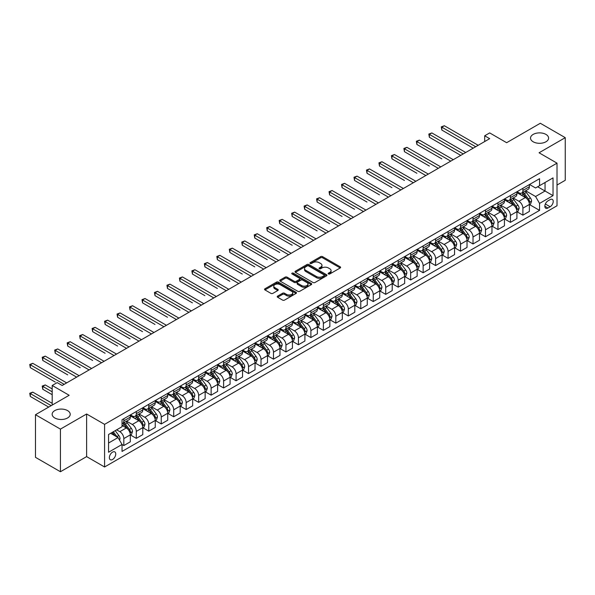 <?xml version="1.0" encoding="UTF-8"?>
<svg xmlns="http://www.w3.org/2000/svg" width="595" height="595" viewBox="0 0 595 595"><rect width="100%" height="100%" fill="white"/><g stroke="black" fill="none" stroke-linecap="round" stroke-linejoin="round"><path stroke-width="0.89" d="M328.433 273.96A0.967 0.558 0 0 0 329.801 273.96L340.206 267.951A1.383 0.803 0 0 0 340.615 267.386A1.383 0.803 0 0 0 340.206 266.82L322.579 256.646A1.383 0.803 0 0 0 320.623 256.646L310.218 262.648A0.967 0.558 0 0 0 309.936 263.05A0.967 0.558 0 0 0 310.218 263.444A0.967 0.558 0 0 0 311.587 263.444L312.933 262.663A4.433 2.558 0 0 1 319.203 262.663L320.668 263.511A4.433 2.558 0 0 1 321.969 265.325A4.433 2.558 0 0 1 320.668 267.133L319.322 267.906A0.967 0.558 0 0 0 319.039 268.308A0.967 0.558 0 0 0 319.322 268.702A0.967 0.558 0 0 0 320.698 268.702L322.044 267.921A4.433 2.558 0 0 1 328.306 267.921L329.779 268.769A4.433 2.558 0 0 1 331.073 270.576A4.433 2.558 0 0 1 329.779 272.391L328.433 273.164A0.967 0.558 0 0 0 328.15 273.559A0.967 0.558 0 0 0 328.433 273.96L328.433 273.164M67.562 410.595A9.029 5.214 0 0 0 57.722 409.464A9.029 5.214 0 0 0 52.144 414.284A9.029 5.214 0 0 0 54.792 417.973A9.029 5.214 0 0 0 64.632 419.103A9.029 5.214 0 0 0 70.21 414.284A9.029 5.214 0 0 0 67.562 410.595M545.942 134.403A9.029 5.214 0 0 0 536.102 133.273A9.029 5.214 0 0 0 530.532 138.092A9.029 5.214 0 0 0 533.172 141.781A9.029 5.214 0 0 0 543.012 142.912A9.029 5.214 0 0 0 548.59 138.092A9.029 5.214 0 0 0 545.942 134.403M112.559 459.504A4.515 2.603 120 0 0 115.504 455.525A4.515 2.603 120 0 0 114.813 451.903A4.515 2.603 120 0 0 112.559 452.126A4.515 2.603 120 0 0 109.606 456.105A4.515 2.603 120 0 0 110.298 459.727A4.515 2.603 120 0 0 112.559 459.504M277.627 296.109A1.383 0.803 0 0 0 277.225 296.674A1.383 0.803 0 0 0 277.627 297.24L282.573 300.096A1.383 0.803 0 0 0 284.536 300.096L296.087 293.424A1.383 0.803 0 0 0 296.496 292.859A1.383 0.803 0 0 0 296.087 292.294L278.46 282.112A1.383 0.803 0 0 0 276.504 282.112L264.946 288.783A1.383 0.803 0 0 0 264.544 289.349A1.383 0.803 0 0 0 264.946 289.914L270.926 293.365A1.383 0.803 0 0 0 272.882 293.365L277.828 290.509A1.383 0.803 0 0 0 278.229 289.943A1.383 0.803 0 0 0 277.828 289.378L274.868 287.668A3.704 2.142 0 0 1 273.782 286.158A3.704 2.142 0 0 1 276.065 284.179A3.704 2.142 0 0 1 280.104 284.641L291.706 291.342A3.704 2.142 0 0 1 292.792 292.859A3.704 2.142 0 0 1 290.509 294.83A3.704 2.142 0 0 1 286.47 294.369L284.536 293.253A1.383 0.803 0 0 0 282.573 293.253L277.627 296.109L277.627 297.24L282.573 294.406L282.573 293.253M557.017 185.038L565.25 180.285L565.25 137.661L540.305 123.262L506.635 142.703L489.678 132.908L484.687 135.786L489.678 138.665L62.177 385.486L57.187 382.607L52.196 385.486L52.196 405.069M60.43 429.114L60.43 471.738L86.617 456.618L86.617 413.994L60.43 429.114L35.484 414.715L69.161 395.273L52.196 385.486M86.617 413.994L104.579 424.361L557.017 163.149L557.017 205.773L104.579 466.986L104.579 424.361M565.25 137.661L539.063 152.781L557.017 163.149M313.029 282.506A1.383 0.803 0 0 0 314.993 282.506L326.543 275.835A1.383 0.803 0 0 0 326.953 275.269A1.383 0.803 0 0 0 326.543 274.704L308.917 264.53A1.383 0.803 0 0 0 306.961 264.53L295.403 271.201A1.383 0.803 0 0 0 295.001 271.766A1.383 0.803 0 0 0 295.403 272.332L313.029 282.506M292.413 274.169A0.967 0.558 0 0 1 293.395 274.302L293.395 273.15L311.319 283.495A1.383 0.803 0 0 1 311.721 284.068A1.383 0.803 0 0 1 311.319 284.633L299.761 291.305A1.383 0.803 0 0 1 297.805 291.305L280.178 281.123L280.178 279.992A1.383 0.803 0 0 0 279.769 280.557A1.383 0.803 0 0 0 280.178 281.123M280.178 279.992L285.124 277.136A1.383 0.803 0 0 1 287.08 277.136L294.228 281.264A1.383 0.803 0 0 0 296.191 281.264L299.471 279.375A1.383 0.803 0 0 0 299.873 278.81A1.383 0.803 0 0 0 299.471 278.244L292.026 273.945A0.967 0.558 0 0 1 291.743 273.551A0.967 0.558 0 0 1 292.338 273.031A0.967 0.558 0 0 1 293.395 273.15M60.43 471.738L35.484 457.339L35.484 414.715M550.137 199.608L547.943 200.879A4.373 2.529 120 0 0 545.08 204.732A4.373 2.529 120 0 0 545.756 208.235A4.373 2.529 120 0 0 547.943 208.019L550.137 206.755A4.373 2.529 120 0 0 552.993 202.895A4.373 2.529 120 0 0 552.324 199.392A4.373 2.529 120 0 0 550.137 199.608M529.535 184.487L535.567 187.975L539.561 185.67L539.561 178.701L122.035 419.758L122.035 426.727L108.565 434.499L108.565 452.245L122.035 444.465L122.035 451.434L539.561 210.377L539.561 203.408L535.567 196.499L525.653 190.772M539.561 185.67L553.03 177.89L553.03 195.636L539.561 203.408M86.617 456.618L104.579 466.986M484.687 135.786L484.687 141.55M537.664 186.763L545.05 191.025L545.05 182.501L553.03 177.89M535.567 196.499L545.05 191.025L553.03 195.636M108.565 443.03L118.041 437.556L110.663 433.294M122.035 444.524L123.827 445.558L123.827 438.589A5.645 3.258 -120 0 0 119.84 431.68L116.65 429.835M123.827 445.558L130.312 441.817L130.312 434.848A5.645 3.258 -120 0 0 126.326 427.939L122.035 425.462M130.461 434.99L136.3 438.359L136.3 431.39A5.645 3.258 -120 0 0 132.313 424.48L126.579 421.171M136.3 438.359L142.785 434.618L142.785 427.649A5.645 3.258 -120 0 0 138.799 420.732L130.312 415.838M142.934 427.79L148.772 431.159L148.772 424.19A5.645 3.258 -120 0 0 144.778 417.281L139.052 413.971M148.772 431.159L155.258 427.418L155.258 420.449A5.645 3.258 -120 0 0 151.264 413.532L142.785 408.639M155.407 420.591L161.245 423.96L161.245 416.991A5.645 3.258 -120 0 0 157.251 410.081L151.524 406.772M161.245 423.96L167.731 420.219L167.731 413.25A5.645 3.258 -120 0 0 163.737 406.333L155.258 401.439M167.879 413.391L173.71 416.76L173.71 409.791A5.645 3.258 -120 0 0 169.724 402.882L163.997 399.572M173.71 416.76L180.196 413.019L180.196 406.05A5.645 3.258 -120 0 0 176.209 399.133L167.731 394.24M180.352 406.192L186.183 409.561L186.183 402.592A5.645 3.258 -120 0 0 182.196 395.682L176.462 392.373M186.183 409.561L192.668 405.82L192.668 398.851A5.645 3.258 -120 0 0 188.682 391.934L180.196 387.04M192.817 398.992L198.656 402.361L198.656 395.392A5.645 3.258 -120 0 0 194.662 388.483L188.935 385.173M198.656 402.361L205.141 398.62L205.141 391.644A5.645 3.258 -120 0 0 201.147 384.734L192.668 379.841M205.29 391.793L211.128 395.162L211.128 388.193A5.645 3.258 -120 0 0 207.134 381.276L201.408 377.974M211.128 395.162L217.614 391.421L217.614 384.444A5.645 3.258 -120 0 0 213.62 377.535L205.141 372.641M217.763 384.593L223.601 387.962L223.601 380.993A5.645 3.258 -120 0 0 219.607 374.077L213.88 370.774M223.601 387.962L230.079 384.214L230.079 377.245A5.645 3.258 -120 0 0 226.093 370.335L217.614 365.442M230.235 377.394L236.066 380.763L236.066 373.794A5.645 3.258 -120 0 0 232.08 366.877L226.345 363.575M236.066 380.763L242.552 377.014L242.552 370.045A5.645 3.258 -120 0 0 238.565 363.136L230.079 358.242M242.701 370.194L248.539 373.563L248.539 366.594A5.645 3.258 -120 0 0 244.545 359.678L238.818 356.368M248.539 373.563L255.024 369.815L255.024 362.846A5.645 3.258 -120 0 0 251.03 355.936L242.552 351.043M255.173 362.995L261.012 366.364L261.012 359.395A5.645 3.258 -120 0 0 257.018 352.478L251.291 349.168M261.012 366.364L267.497 362.615L267.497 355.646A5.645 3.258 -120 0 0 263.503 348.737L255.024 343.836M267.646 355.795L273.484 359.164L273.484 352.188A5.645 3.258 -120 0 0 269.49 345.279L263.764 341.969M273.484 359.164L279.962 355.416L279.962 348.447A5.645 3.258 -120 0 0 275.976 341.537L267.497 336.636M280.119 348.588L285.95 351.957L285.95 344.988A5.645 3.258 -120 0 0 281.963 338.079L276.229 334.769M285.95 351.957L292.435 348.216L292.435 341.247A5.645 3.258 -120 0 0 288.449 334.338L279.962 329.437M292.584 341.389L298.422 344.758L298.422 337.789A5.645 3.258 -120 0 0 294.436 330.88L288.701 327.57M298.422 344.758L304.908 341.017L304.908 334.048A5.645 3.258 -120 0 0 300.914 327.138L292.435 322.237M305.057 334.189L310.895 337.558L310.895 330.589A5.645 3.258 -120 0 0 306.901 323.68L301.174 320.37M310.895 337.558L317.38 333.817L317.38 326.848A5.645 3.258 -120 0 0 313.387 319.939L304.908 315.038M317.529 326.99L323.368 330.359L323.368 323.39A5.645 3.258 -120 0 0 319.374 316.481L313.647 313.171M323.368 330.359L329.853 326.618L329.853 319.649A5.645 3.258 -120 0 0 325.859 312.732L317.38 307.838M330.002 319.79L335.833 323.159L335.833 316.19A5.645 3.258 -120 0 0 331.846 309.281L326.112 305.971M335.833 323.159L342.318 319.418L342.318 312.449A5.645 3.258 -120 0 0 338.332 305.533L329.853 300.639M342.467 312.591L348.306 315.96L348.306 308.991A5.645 3.258 -120 0 0 344.319 302.082L338.585 298.772M348.306 315.96L354.791 312.219L354.791 305.25A5.645 3.258 -120 0 0 350.797 298.333L342.318 293.439M354.94 305.391L360.778 308.76L360.778 301.791A5.645 3.258 -120 0 0 356.784 294.882L351.057 291.572M360.778 308.76L367.264 305.019L367.264 298.05A5.645 3.258 -120 0 0 363.27 291.134L354.791 286.24M367.413 298.192L373.251 301.561L373.251 294.592A5.645 3.258 -120 0 0 369.257 287.683L363.53 284.373M373.251 301.561L379.736 297.82L379.736 290.851A5.645 3.258 -120 0 0 375.743 283.934L367.264 279.04M379.885 290.992L385.716 294.361L385.716 287.392A5.645 3.258 -120 0 0 381.73 280.476L375.995 277.173M385.716 294.361L392.202 290.62L392.202 283.644A5.645 3.258 -120 0 0 388.215 276.734L379.736 271.841M392.35 283.793L398.189 287.162L398.189 280.193A5.645 3.258 -120 0 0 394.202 273.276L388.468 269.974M398.189 287.162L404.674 283.413L404.674 276.444A5.645 3.258 -120 0 0 400.68 269.535L392.202 264.641M404.823 276.593L410.662 279.962L410.662 272.993A5.645 3.258 -120 0 0 406.668 266.077L400.941 262.774M410.662 279.962L417.147 276.214L417.147 269.245A5.645 3.258 -120 0 0 413.153 262.336L404.674 257.442M417.296 269.394L423.134 272.763L423.134 265.794A5.645 3.258 -120 0 0 419.14 258.877L413.413 255.575M423.134 272.763L429.62 269.014L429.62 262.045A5.645 3.258 -120 0 0 425.626 255.136L417.147 250.242M429.769 262.194L435.599 265.563L435.599 258.594A5.645 3.258 -120 0 0 431.613 251.678L425.879 248.368M435.599 265.563L442.085 261.815L442.085 254.846A5.645 3.258 -120 0 0 438.099 247.937L429.62 243.043M442.234 254.995L448.072 258.364L448.072 251.395A5.645 3.258 -120 0 0 444.086 244.478L438.351 241.168M448.072 258.364L454.558 254.615L454.558 247.646A5.645 3.258 -120 0 0 450.571 240.737L442.085 235.836M454.706 247.788L460.545 251.164L460.545 244.188A5.645 3.258 -120 0 0 456.551 237.279L450.824 233.969M460.545 251.164L467.03 247.416L467.03 240.447A5.645 3.258 -120 0 0 463.036 233.537L454.558 228.636M467.179 240.588L473.018 243.957L473.018 236.988A5.645 3.258 -120 0 0 469.024 230.079L463.297 226.769M473.018 243.957L479.503 240.216L479.503 233.247A5.645 3.258 -120 0 0 475.509 226.338L467.03 221.437M479.652 233.389L485.483 236.758L485.483 229.789A5.645 3.258 -120 0 0 481.496 222.88L475.762 219.57M485.483 236.758L491.968 233.017L491.968 226.048A5.645 3.258 -120 0 0 487.982 219.138L479.503 214.237M492.117 226.189L497.956 229.558L497.956 222.589A5.645 3.258 -120 0 0 493.969 215.68L488.235 212.37M497.956 229.558L504.441 225.817L504.441 218.848A5.645 3.258 -120 0 0 500.454 211.932L491.968 207.038M504.59 218.99L510.428 222.359L510.428 215.39A5.645 3.258 -120 0 0 506.434 208.481L500.707 205.171M510.428 222.359L516.914 218.618L516.914 211.649A5.645 3.258 -120 0 0 512.92 204.732L504.441 199.838M517.062 211.79L522.901 215.159L522.901 208.191A5.645 3.258 -120 0 0 518.907 201.281L513.18 197.971M522.901 215.159L529.386 211.418L529.386 204.449A5.645 3.258 -120 0 0 525.392 197.533L516.914 192.639M517.062 191.687L518.907 192.758A5.645 3.258 -120 0 0 521.733 193.033A5.645 3.258 -120 0 0 522.901 190.452L522.901 188.317M504.59 198.886L506.434 199.957A5.645 3.258 -120 0 0 509.261 200.232A5.645 3.258 -120 0 0 510.428 197.652L510.428 195.517M492.117 206.086L493.969 207.157A5.645 3.258 -120 0 0 496.788 207.432A5.645 3.258 -120 0 0 497.956 204.851L497.956 202.716M479.652 213.285L481.496 214.356A5.645 3.258 -120 0 0 484.315 214.631A5.645 3.258 -120 0 0 485.483 212.051L485.483 209.916M467.179 220.492L469.024 221.556A5.645 3.258 -120 0 0 471.85 221.831A5.645 3.258 -120 0 0 473.018 219.25L473.018 217.116M454.706 227.692L456.551 228.755A5.645 3.258 -120 0 0 459.377 229.03A5.645 3.258 -120 0 0 460.545 226.45L460.545 224.322M442.234 234.891L444.086 235.955A5.645 3.258 -120 0 0 446.904 236.237A5.645 3.258 -120 0 0 448.072 233.649L448.072 231.522M429.769 242.091L431.613 243.154A5.645 3.258 -120 0 0 434.432 243.437A5.645 3.258 -120 0 0 435.599 240.849L435.599 238.721M417.296 249.29L419.14 250.354A5.645 3.258 -120 0 0 421.967 250.636A5.645 3.258 -120 0 0 423.134 248.048L423.134 245.921M404.823 256.49L406.668 257.553A5.645 3.258 -120 0 0 409.494 257.836A5.645 3.258 -120 0 0 410.662 255.248L410.662 253.12M392.35 263.689L394.202 264.753A5.645 3.258 -120 0 0 397.021 265.035A5.645 3.258 -120 0 0 398.189 262.447L398.189 260.32M379.885 270.889L381.73 271.952A5.645 3.258 -120 0 0 384.548 272.235A5.645 3.258 -120 0 0 385.716 269.647L385.716 267.519M367.413 278.088L369.257 279.152A5.645 3.258 -120 0 0 372.076 279.434A5.645 3.258 -120 0 0 373.251 276.853L373.251 274.719M354.94 285.288L356.784 286.351A5.645 3.258 -120 0 0 359.611 286.634A5.645 3.258 -120 0 0 360.778 284.053L360.778 281.918M342.467 292.487L344.319 293.551A5.645 3.258 -120 0 0 347.138 293.833A5.645 3.258 -120 0 0 348.306 291.252L348.306 289.118M330.002 299.687L331.846 300.758A5.645 3.258 -120 0 0 334.665 301.033A5.645 3.258 -120 0 0 335.833 298.452L335.833 296.317M317.529 306.886L319.374 307.957A5.645 3.258 -120 0 0 322.192 308.232A5.645 3.258 -120 0 0 323.368 305.651L323.368 303.517M305.057 314.086L306.901 315.157A5.645 3.258 -120 0 0 309.727 315.432A5.645 3.258 -120 0 0 310.895 312.851L310.895 310.716M292.584 321.285L294.436 322.356A5.645 3.258 -120 0 0 297.255 322.631A5.645 3.258 -120 0 0 298.422 320.05L298.422 317.916M280.119 328.492L281.963 329.556A5.645 3.258 -120 0 0 284.782 329.831A5.645 3.258 -120 0 0 285.95 327.25L285.95 325.115M267.646 335.692L269.49 336.755A5.645 3.258 -120 0 0 272.309 337.03A5.645 3.258 -120 0 0 273.484 334.45L273.484 332.322M255.173 342.891L257.018 343.955A5.645 3.258 -120 0 0 259.844 344.237A5.645 3.258 -120 0 0 261.012 341.649L261.012 339.522M242.701 350.091L244.545 351.154A5.645 3.258 -120 0 0 247.371 351.437A5.645 3.258 -120 0 0 248.539 348.849L248.539 346.721M230.235 357.29L232.08 358.354A5.645 3.258 -120 0 0 234.899 358.636A5.645 3.258 -120 0 0 236.066 356.048L236.066 353.921M217.763 364.49L219.607 365.553A5.645 3.258 -120 0 0 222.426 365.836A5.645 3.258 -120 0 0 223.601 363.248L223.601 361.12M205.29 371.689L207.134 372.753A5.645 3.258 -120 0 0 209.961 373.035A5.645 3.258 -120 0 0 211.128 370.447L211.128 368.32M192.817 378.889L194.662 379.952A5.645 3.258 -120 0 0 197.488 380.235A5.645 3.258 -120 0 0 198.656 377.654L198.656 375.519M180.352 386.088L182.196 387.152A5.645 3.258 -120 0 0 185.015 387.434A5.645 3.258 -120 0 0 186.183 384.853L186.183 382.719M167.879 393.288L169.724 394.351A5.645 3.258 -120 0 0 172.543 394.634A5.645 3.258 -120 0 0 173.71 392.053L173.71 389.918M155.407 400.487L157.251 401.558A5.645 3.258 -120 0 0 160.077 401.833A5.645 3.258 -120 0 0 161.245 399.252L161.245 397.118M142.934 407.687L144.778 408.758A5.645 3.258 -120 0 0 147.605 409.033A5.645 3.258 -120 0 0 148.772 406.452L148.772 404.317M130.461 414.886L132.313 415.957A5.645 3.258 -120 0 0 135.132 416.232A5.645 3.258 -120 0 0 136.3 413.651L136.3 411.517M529.535 204.591L539.561 210.377M521.733 193.033L528.211 189.292A5.645 3.258 -120 0 0 529.386 186.704L529.386 184.576M509.261 200.232L515.746 196.491A5.645 3.258 -120 0 0 516.914 193.903L516.914 191.776M496.788 207.432L503.273 203.691A5.645 3.258 -120 0 0 504.441 201.103L504.441 198.975M484.315 214.631L490.801 210.89A5.645 3.258 -120 0 0 491.968 208.309L491.968 206.175M471.85 221.831L478.328 218.09A5.645 3.258 -120 0 0 479.503 215.509L479.503 213.374M459.377 229.03L465.863 225.289A5.645 3.258 -120 0 0 467.03 222.709L467.03 220.574M446.904 236.237L453.39 232.489A5.645 3.258 -120 0 0 454.558 229.908L454.558 227.773M434.432 243.437L440.917 239.688A5.645 3.258 -120 0 0 442.085 237.108L442.085 234.973M421.967 250.636L428.445 246.888A5.645 3.258 -120 0 0 429.62 244.307L429.62 242.172M409.494 257.836L415.979 254.087A5.645 3.258 -120 0 0 417.147 251.507L417.147 249.372M397.021 265.035L403.507 261.287A5.645 3.258 -120 0 0 404.674 258.706L404.674 256.571M384.548 272.235L391.034 268.486A5.645 3.258 -120 0 0 392.202 265.906L392.202 263.778M372.076 279.434L378.561 275.693A5.645 3.258 -120 0 0 379.736 273.105L379.736 270.978M359.611 286.634L366.096 282.893A5.645 3.258 -120 0 0 367.264 280.305L367.264 278.177M347.138 293.833L353.623 290.092A5.645 3.258 -120 0 0 354.791 287.504L354.791 285.377M334.665 301.033L341.151 297.292A5.645 3.258 -120 0 0 342.318 294.704L342.318 292.576M322.192 308.232L328.678 304.491A5.645 3.258 -120 0 0 329.853 301.903L329.853 299.776M309.727 315.432L316.213 311.691A5.645 3.258 -120 0 0 317.38 309.11L317.38 306.975M297.255 322.631L303.74 318.89A5.645 3.258 -120 0 0 304.908 316.309L304.908 314.175M284.782 329.831L291.267 326.09A5.645 3.258 -120 0 0 292.435 323.509L292.435 321.374M272.309 337.03L278.795 333.289A5.645 3.258 -120 0 0 279.962 330.708L279.962 328.574M259.844 344.237L266.329 340.489A5.645 3.258 -120 0 0 267.497 337.908L267.497 335.773M247.371 351.437L253.857 347.688A5.645 3.258 -120 0 0 255.024 345.107L255.024 342.973M234.899 358.636L241.384 354.888A5.645 3.258 -120 0 0 242.552 352.307L242.552 350.172M222.426 365.836L228.911 362.087A5.645 3.258 -120 0 0 230.079 359.506L230.079 357.372M209.961 373.035L216.446 369.287A5.645 3.258 -120 0 0 217.614 366.706L217.614 364.571M197.488 380.235L203.973 376.486A5.645 3.258 -120 0 0 205.141 373.905L205.141 371.778M185.015 387.434L191.501 383.693A5.645 3.258 -120 0 0 192.668 381.105L192.668 378.978M172.543 394.634L179.028 390.893A5.645 3.258 -120 0 0 180.196 388.304L180.196 386.177M160.077 401.833L166.555 398.092A5.645 3.258 -120 0 0 167.731 395.504L167.731 393.377M147.605 409.033L154.09 405.292A5.645 3.258 -120 0 0 155.258 402.703L155.258 400.576M135.132 416.232L141.617 412.491A5.645 3.258 -120 0 0 142.785 409.903L142.785 407.776M122.035 423.662A5.645 3.258 -120 0 0 122.659 423.432L129.145 419.691A5.645 3.258 -120 0 0 130.312 417.11L130.312 414.975M122.659 423.432A5.645 3.258 -120 0 0 123.827 420.851L123.827 418.716M118.041 437.556L122.035 444.465M328.819 274.094L329.779 273.544A4.433 2.558 0 0 0 331.073 271.729L331.073 270.576M321.969 265.325L321.969 266.471A4.433 2.558 0 0 1 320.668 268.286L319.708 268.836M340.191 267.958L322.579 257.799A1.383 0.803 0 0 0 320.623 257.799L310.605 263.578M326.529 275.849L308.917 265.682A1.383 0.803 0 0 0 306.961 265.682L295.425 272.346M324.096 275.671A0.967 0.558 0 0 0 324.379 275.269A0.967 0.558 0 0 0 324.096 274.875L308.627 265.943A0.967 0.558 0 0 0 307.251 265.943L305.837 266.761A4.433 2.558 0 0 0 304.536 268.576A4.433 2.558 0 0 0 305.837 270.383L316.414 276.489A4.433 2.558 0 0 0 322.676 276.489L324.096 275.671L324.096 276.824A0.967 0.558 0 0 0 324.379 276.422L324.379 275.269M304.536 268.576L304.536 269.728A4.433 2.558 0 0 0 305.837 271.536L305.837 270.383M324.096 276.824L322.676 277.642A4.433 2.558 0 0 1 316.414 277.642L305.837 271.536M280.193 281.137L285.124 278.289L285.124 277.136M299.873 278.81L299.873 279.955A1.383 0.803 0 0 1 299.471 280.52L296.191 282.417A1.383 0.803 0 0 1 294.228 282.417L287.08 278.289A1.383 0.803 0 0 0 285.124 278.289M293.395 274.302L311.297 284.641M301.65 285.548A3.704 2.142 0 0 0 305.681 286.009A3.704 2.142 0 0 0 307.972 284.038A3.704 2.142 0 0 0 306.886 282.521L302.796 280.163A1.383 0.803 0 0 0 300.839 280.163L297.56 282.06A1.383 0.803 0 0 0 297.15 282.625A1.383 0.803 0 0 0 297.56 283.19L301.65 285.548L301.65 286.701A3.704 2.142 0 0 0 305.681 287.162A3.704 2.142 0 0 0 307.972 285.191L307.972 284.038M297.15 282.625L297.15 283.778A1.383 0.803 0 0 0 297.56 284.343L297.56 283.19M301.65 286.701L297.56 284.343M292.792 292.859L292.792 294.004A3.704 2.142 0 0 1 290.509 295.983A3.704 2.142 0 0 1 286.47 295.522L284.536 294.406A1.383 0.803 0 0 0 282.573 294.406M273.782 286.158L273.782 287.311A3.704 2.142 0 0 0 274.868 288.82L274.868 287.668M277.805 290.524L274.868 288.82M296.072 293.432L278.46 283.265A1.383 0.803 0 0 0 276.504 283.265L264.968 289.929L264.946 288.783M529.386 204.68L530.584 203.988L531.58 201.103A3.741 2.157 -120 0 0 530.383 197.919L526.307 192.483A10.792 6.233 -120 0 0 525.132 191.069M521.079 195.041A10.792 6.233 -120 0 0 518.87 192.728M529.044 202.389L529.557 201.266A3.741 2.157 -120 0 0 528.486 199.02L524.411 193.576A10.792 6.233 -120 0 0 523.236 192.163M522.231 192.743A8.962 5.169 60 0 1 523.704 194.416L527.148 199.02M441.84 158.858L416.894 144.459L416.894 141.573L419.393 140.137L453.264 159.691M522.038 192.854A10.792 6.233 60 0 1 523.213 194.267L525.928 197.882M475.71 146.734L441.84 127.174L444.331 125.738L478.202 145.292M473.218 148.17L441.84 130.06L441.84 127.174L441.289 126.861L444.331 125.738M441.84 130.06L441.289 126.861M516.914 211.88L518.111 211.188L519.108 208.309A3.741 2.157 -120 0 0 517.918 205.119L513.835 199.682A10.792 6.233 -120 0 0 512.659 198.269M508.606 202.241A10.792 6.233 -120 0 0 506.397 199.927M516.572 209.589L517.092 208.466A3.741 2.157 -120 0 0 516.021 206.22L511.945 200.775A10.792 6.233 -120 0 0 510.763 199.362M509.759 199.942A8.962 5.169 60 0 1 511.231 201.616L514.682 206.22M429.367 166.057L404.429 151.658L404.429 148.78L406.921 147.337L440.791 166.89M509.565 200.054A10.792 6.233 60 0 1 510.748 201.467L513.455 205.082M504.441 219.079L505.638 218.387L506.635 215.509A3.741 2.157 -120 0 0 505.445 212.326L501.369 206.882A10.792 6.233 -120 0 0 500.187 205.468M496.133 209.44A10.792 6.233 -120 0 0 493.924 207.127M504.099 216.788L504.62 215.665A3.741 2.157 -120 0 0 503.548 213.419L499.473 207.975A10.792 6.233 -120 0 0 498.29 206.562M497.286 207.142A8.962 5.169 60 0 1 498.759 208.815L502.21 213.419M416.894 173.257L391.956 158.858L391.956 155.979L394.448 154.536L428.318 174.09M497.093 207.253A10.792 6.233 60 0 1 498.275 208.667L500.983 212.281M491.968 226.279L493.166 225.587L494.162 222.709A3.741 2.157 -120 0 0 492.972 219.525L488.897 214.081A10.792 6.233 -120 0 0 487.721 212.668M483.661 216.639A10.792 6.233 -120 0 0 481.452 214.334M491.634 223.988L492.147 222.865A3.741 2.157 -120 0 0 491.076 220.619L487 215.174A10.792 6.233 -120 0 0 485.825 213.761M484.821 214.341A8.962 5.169 60 0 1 486.286 216.015L489.737 220.619M404.429 180.456L379.484 166.057L379.484 163.179L381.975 161.736L415.846 181.289M484.628 214.453A10.792 6.233 60 0 1 485.803 215.866L488.51 219.481M463.237 153.934L429.367 134.373L431.858 132.938L465.729 152.491M460.746 155.369L429.367 137.259L429.367 134.373L428.816 134.061L431.858 132.938M429.367 137.259L428.816 134.061M450.765 161.133L416.351 141.26L419.393 140.137M416.894 144.459L416.351 141.26M438.299 168.333L403.879 148.46L406.921 147.337M404.429 151.658L403.879 148.46M479.503 233.478L480.701 232.786L481.697 229.908A3.741 2.157 -120 0 0 480.5 226.725L476.424 221.28A10.792 6.233 -120 0 0 475.249 219.867M471.195 223.846A10.792 6.233 -120 0 0 468.986 221.533M479.161 231.187L479.674 230.064A3.741 2.157 -120 0 0 478.603 227.818L474.527 222.374A10.792 6.233 -120 0 0 473.352 220.968M472.348 221.548A8.962 5.169 60 0 1 473.821 223.214L477.264 227.818M391.956 187.656L367.011 173.257L367.011 170.378L369.51 168.935L403.38 188.489M472.155 221.652A10.792 6.233 60 0 1 473.33 223.066L476.045 226.688M425.827 175.532L391.406 155.659L394.448 154.536M391.956 158.858L391.406 155.659M467.03 240.678L468.228 239.986L469.224 237.108A3.741 2.157 -120 0 0 468.027 233.924L463.951 228.48A10.792 6.233 -120 0 0 462.776 227.067M458.723 231.046A10.792 6.233 -120 0 0 456.514 228.733M466.688 238.387L467.209 237.264A3.741 2.157 -120 0 0 466.138 235.018L462.062 229.573A10.792 6.233 -120 0 0 460.88 228.168M459.876 228.748A8.962 5.169 60 0 1 461.348 230.414L464.799 235.025M379.484 194.855L354.538 180.456L354.538 177.578L357.037 176.135L390.908 195.688M459.682 228.859A10.792 6.233 60 0 1 460.865 230.265L463.572 233.887M454.558 247.877L455.755 247.185L456.752 244.307A3.741 2.157 -120 0 0 455.562 241.124L451.486 235.679A10.792 6.233 -120 0 0 450.303 234.274M446.25 238.245A10.792 6.233 -120 0 0 444.041 235.932M454.216 245.586L454.736 244.463A3.741 2.157 -120 0 0 453.665 242.217L449.589 236.773A10.792 6.233 -120 0 0 448.407 235.367M447.403 235.947A8.962 5.169 60 0 1 448.875 237.613L452.326 242.225M367.011 202.055L342.073 187.656L342.073 184.777L344.565 183.334L378.435 202.895M447.209 236.059A10.792 6.233 60 0 1 448.392 237.464L451.099 241.087M442.085 255.076L443.282 254.385L444.279 251.507A3.741 2.157 -120 0 0 443.089 248.323L439.013 242.879A10.792 6.233 -120 0 0 437.838 241.473M433.777 245.445A10.792 6.233 -120 0 0 431.568 243.132M441.75 252.786L442.264 251.663A3.741 2.157 -120 0 0 441.193 249.417L437.117 243.972A10.792 6.233 -120 0 0 435.942 242.567M434.938 243.147A8.962 5.169 60 0 1 436.403 244.82L439.854 249.424M354.538 209.254L329.6 194.855L329.6 191.977L332.092 190.534L365.962 210.095M434.744 243.258A10.792 6.233 60 0 1 435.919 244.664L438.627 248.286M429.62 262.276L430.817 261.584L431.814 258.706A3.741 2.157 -120 0 0 430.616 255.523L426.541 250.079A10.792 6.233 -120 0 0 425.365 248.673M421.312 252.644A10.792 6.233 -120 0 0 419.103 250.331M429.278 259.985L429.791 258.862A3.741 2.157 -120 0 0 428.72 256.616L424.644 251.172A10.792 6.233 -120 0 0 423.469 249.766M422.465 250.346A8.962 5.169 60 0 1 423.938 252.02L427.381 256.624M342.073 216.454L317.128 202.055L317.128 199.176L319.627 197.733L353.497 217.294M422.272 250.458A10.792 6.233 60 0 1 423.447 251.863L426.161 255.486M417.147 269.476L418.345 268.784L419.341 265.906A3.741 2.157 -120 0 0 418.144 262.722L414.068 257.278A10.792 6.233 -120 0 0 412.893 255.872M408.839 259.844A10.792 6.233 -120 0 0 406.63 257.531M416.805 267.185L417.318 266.069A3.741 2.157 -120 0 0 416.255 263.816L412.171 258.379A10.792 6.233 -120 0 0 410.996 256.966M409.992 257.546A8.962 5.169 60 0 1 411.465 259.219L414.916 263.823M329.6 223.661L304.655 209.254L304.655 206.376L307.154 204.933L341.024 224.493M409.799 257.657A10.792 6.233 60 0 1 410.981 259.063L413.689 262.685M413.354 182.732L378.933 162.859L381.975 161.736M379.484 166.057L378.933 162.859M400.881 189.931L366.461 170.058L369.51 168.935M367.011 173.257L366.461 170.058M388.416 197.131L353.995 177.258L357.037 176.135M354.538 180.456L353.995 177.258M375.943 204.33L341.523 184.457L344.565 183.334M342.073 187.656L341.523 184.457M363.471 211.53L329.05 191.657L332.092 190.534M329.6 194.855L329.05 191.657M404.674 276.675L405.872 275.983L406.868 273.105A3.741 2.157 -120 0 0 405.678 269.922L401.603 264.478A10.792 6.233 -120 0 0 400.42 263.072M396.367 267.043A10.792 6.233 -120 0 0 394.158 264.73M404.332 274.384L404.853 273.269A3.741 2.157 -120 0 0 403.782 271.015L399.706 265.578A10.792 6.233 -120 0 0 398.524 264.165M397.52 264.745A8.962 5.169 60 0 1 398.992 266.419L402.443 271.022M317.128 230.86L292.19 216.454L292.19 213.575L294.681 212.14L328.552 231.693M397.326 264.857A10.792 6.233 60 0 1 398.509 266.27L401.216 269.885M350.998 218.729L316.577 198.856L319.627 197.733M317.128 202.055L316.577 198.856M392.202 283.875L393.399 283.19L394.396 280.305A3.741 2.157 -120 0 0 393.206 277.121L389.13 271.684A10.792 6.233 -120 0 0 387.947 270.271M383.894 274.243A10.792 6.233 -120 0 0 381.685 271.93M391.86 281.591L392.38 280.468A3.741 2.157 -120 0 0 391.309 278.215L387.233 272.778A10.792 6.233 -120 0 0 386.058 271.365M385.054 271.945A8.962 5.169 60 0 1 386.519 273.618L389.97 278.222M304.655 238.059L279.717 223.653L279.717 220.775L282.209 219.339L316.079 238.893M384.861 272.056A10.792 6.233 60 0 1 386.036 273.469L388.743 277.084M338.533 225.929L304.112 206.063L307.154 204.933M304.655 209.254L304.112 206.063M379.736 291.081L380.934 290.39L381.93 287.504A3.741 2.157 -120 0 0 380.733 284.321L376.657 278.884A10.792 6.233 -120 0 0 375.482 277.471M371.429 281.442A10.792 6.233 -120 0 0 369.22 279.129M379.394 288.791L379.908 287.668A3.741 2.157 -120 0 0 378.837 285.414L374.761 279.977A10.792 6.233 -120 0 0 373.586 278.564M372.582 279.144A8.962 5.169 60 0 1 374.054 280.818L377.498 285.421M292.19 245.259L267.244 230.86L267.244 227.974L269.743 226.539L303.614 246.092M372.388 279.256A10.792 6.233 60 0 1 373.563 280.669L376.278 284.284M326.06 233.128L291.639 213.263L294.681 212.14M292.19 216.454L291.639 213.263M367.264 298.281L368.461 297.589L369.458 294.704A3.741 2.157 -120 0 0 368.26 291.52L364.185 286.083A10.792 6.233 -120 0 0 363.01 284.67M358.956 288.642A10.792 6.233 -120 0 0 356.747 286.329M366.922 295.99L367.435 294.867A3.741 2.157 -120 0 0 366.371 292.614L362.288 287.177A10.792 6.233 -120 0 0 361.113 285.764M360.109 286.344A8.962 5.169 60 0 1 361.582 288.017L365.033 292.621M279.717 252.459L254.772 238.059L254.772 235.174L257.271 233.738L291.141 253.292M359.916 286.455A10.792 6.233 60 0 1 361.091 287.868L363.805 291.483M313.587 240.335L279.167 220.462L282.209 219.339M279.717 223.653L279.167 220.462M354.791 305.48L355.988 304.789L356.985 301.903A3.741 2.157 -120 0 0 355.795 298.72L351.719 293.283A10.792 6.233 -120 0 0 350.537 291.87M346.483 295.841A10.792 6.233 -120 0 0 344.274 293.528M354.449 303.19L354.97 302.067A3.741 2.157 -120 0 0 353.899 299.821L349.823 294.376A10.792 6.233 -120 0 0 348.64 292.963M347.636 293.543A8.962 5.169 60 0 1 349.109 295.217L352.56 299.821M267.244 259.658L242.306 245.259L242.306 242.373L244.798 240.938L278.668 260.491M347.443 293.655A10.792 6.233 60 0 1 348.625 295.068L351.333 298.683M301.115 247.535L266.694 227.662L269.743 226.539M267.244 230.86L266.694 227.662M342.318 312.68L343.516 311.988L344.512 309.11A3.741 2.157 -120 0 0 343.322 305.919L339.247 300.482A10.792 6.233 -120 0 0 338.064 299.069M334.011 303.041A10.792 6.233 -120 0 0 331.802 300.728M341.976 310.389L342.497 309.266A3.741 2.157 -120 0 0 341.426 307.02L337.35 301.576A10.792 6.233 -120 0 0 336.175 300.163M335.171 300.743A8.962 5.169 60 0 1 336.636 302.416L340.087 307.02M254.772 266.858L229.834 252.459L229.834 249.58L232.325 248.137L266.196 267.691M334.978 300.854A10.792 6.233 60 0 1 336.153 302.267L338.86 305.882M288.642 254.734L254.229 234.861L257.271 233.738M254.772 238.059L254.229 234.861M329.853 319.879L331.043 319.188L332.047 316.309A3.741 2.157 -120 0 0 330.85 313.126L326.774 307.682A10.792 6.233 -120 0 0 325.599 306.269M321.545 310.24A10.792 6.233 -120 0 0 319.329 307.927M329.511 317.589L330.024 316.466A3.741 2.157 -120 0 0 328.953 314.22L324.877 308.775A10.792 6.233 -120 0 0 323.702 307.362M322.698 307.942A8.962 5.169 60 0 1 324.171 309.616L327.614 314.22M242.306 274.057L217.361 259.658L217.361 256.78L219.86 255.337L253.73 274.89M322.505 308.054A10.792 6.233 60 0 1 323.68 309.467L326.395 313.082M317.38 327.079L318.578 326.387L319.575 323.509A3.741 2.157 -120 0 0 318.377 320.326L314.301 314.881A10.792 6.233 -120 0 0 313.126 313.468M309.073 317.44A10.792 6.233 -120 0 0 306.864 315.127M317.038 324.788L317.551 323.665A3.741 2.157 -120 0 0 316.488 321.419L312.405 315.975A10.792 6.233 -120 0 0 311.23 314.562M310.226 315.142A8.962 5.169 60 0 1 311.698 316.815L315.149 321.419M229.834 281.257L204.888 266.858L204.888 263.979L207.387 262.536L241.258 282.089M310.032 315.253A10.792 6.233 60 0 1 311.207 316.666L313.922 320.281M304.908 334.278L306.105 333.587L307.102 330.708A3.741 2.157 -120 0 0 305.912 327.525L301.836 322.081A10.792 6.233 -120 0 0 300.654 320.668M296.6 324.647A10.792 6.233 -120 0 0 294.391 322.334M304.566 331.988L305.086 330.865A3.741 2.157 -120 0 0 304.015 328.618L299.94 323.174A10.792 6.233 -120 0 0 298.757 321.761M297.753 322.341A8.962 5.169 60 0 1 299.226 324.015L302.676 328.618M217.361 288.456L192.423 274.057L192.423 271.179L194.915 269.736L228.785 289.289M297.56 322.453A10.792 6.233 60 0 1 298.742 323.866L301.449 327.481M292.435 341.478L293.632 340.786L294.629 337.908A3.741 2.157 -120 0 0 293.439 334.725L289.363 329.28A10.792 6.233 -120 0 0 288.181 327.867M284.127 331.846A10.792 6.233 -120 0 0 281.918 329.533M292.093 339.187L292.614 338.064A3.741 2.157 -120 0 0 291.543 335.818L287.467 330.374A10.792 6.233 -120 0 0 286.292 328.968M285.288 329.548A8.962 5.169 60 0 1 286.753 331.214L290.204 335.825M204.888 295.656L179.95 281.257L179.95 278.378L182.442 276.935L216.312 296.488M285.094 329.652A10.792 6.233 60 0 1 286.269 331.065L288.977 334.688M279.962 348.677L281.16 347.986L282.164 345.107A3.741 2.157 -120 0 0 280.966 341.924L276.891 336.48A10.792 6.233 -120 0 0 275.716 335.067M271.662 339.046A10.792 6.233 -120 0 0 269.446 336.733M279.628 346.387L280.141 345.264A3.741 2.157 -120 0 0 279.07 343.017L274.994 337.573A10.792 6.233 -120 0 0 273.819 336.168M272.815 336.748A8.962 5.169 60 0 1 274.28 338.414L277.731 343.025M192.423 302.855L167.478 288.456L167.478 285.578L169.969 284.135L203.847 303.695M272.622 336.859A10.792 6.233 60 0 1 273.797 338.265L276.511 341.887M267.497 355.877L268.695 355.185L269.691 352.307A3.741 2.157 -120 0 0 268.494 349.124L264.418 343.679A10.792 6.233 -120 0 0 263.243 342.274M259.189 346.245A10.792 6.233 -120 0 0 256.981 343.932M267.155 353.586L267.668 352.463A3.741 2.157 -120 0 0 266.597 350.217L262.521 344.773A10.792 6.233 -120 0 0 261.346 343.367M260.342 343.947A8.962 5.169 60 0 1 261.815 345.613L265.266 350.224M179.95 310.055L155.005 295.656L155.005 292.777L157.504 291.334L191.374 310.895M260.149 344.059A10.792 6.233 60 0 1 261.324 345.464L264.039 349.087M255.024 363.076L256.222 362.385L257.219 359.506A3.741 2.157 -120 0 0 256.029 356.323L251.945 350.879A10.792 6.233 -120 0 0 250.77 349.473M246.717 353.445A10.792 6.233 -120 0 0 244.508 351.132M254.682 360.786L255.203 359.663A3.741 2.157 -120 0 0 254.132 357.416L250.056 351.972A10.792 6.233 -120 0 0 248.874 350.567M247.87 351.147A8.962 5.169 60 0 1 249.342 352.82L252.793 357.424M167.478 317.254L142.54 302.855L142.54 299.977L145.031 298.534L178.902 318.094M247.676 351.258A10.792 6.233 60 0 1 248.859 352.664L251.566 356.286M242.552 370.276L243.749 369.584L244.746 366.706A3.741 2.157 -120 0 0 243.556 363.523L239.48 358.078A10.792 6.233 -120 0 0 238.297 356.673M234.244 360.644A10.792 6.233 -120 0 0 232.035 358.331M242.21 367.985L242.73 366.862A3.741 2.157 -120 0 0 241.659 364.616L237.584 359.172A10.792 6.233 -120 0 0 236.408 357.766M235.397 358.346A8.962 5.169 60 0 1 236.87 360.02L240.321 364.623M155.005 324.454L130.067 310.055L130.067 307.176L132.559 305.733L166.429 325.294M235.211 358.458A10.792 6.233 60 0 1 236.386 359.863L239.093 363.486M230.079 377.475L231.276 376.784L232.273 373.905A3.741 2.157 -120 0 0 231.083 370.722L227.007 365.278A10.792 6.233 -120 0 0 225.832 363.872M221.779 367.844A10.792 6.233 -120 0 0 219.562 365.531M229.744 375.185L230.258 374.069A3.741 2.157 -120 0 0 229.187 371.816L225.111 366.379A10.792 6.233 -120 0 0 223.936 364.966M222.932 365.546A8.962 5.169 60 0 1 224.397 367.219L227.848 371.823M142.54 331.66L117.594 317.254L117.594 314.376L120.086 312.94L153.964 332.493M222.738 365.657A10.792 6.233 60 0 1 223.913 367.063L226.628 370.685M217.614 384.675L218.811 383.983L219.808 381.105A3.741 2.157 -120 0 0 218.61 377.922L214.535 372.477A10.792 6.233 -120 0 0 213.36 371.072M209.306 375.043A10.792 6.233 -120 0 0 207.097 372.73M217.272 382.384L217.785 381.269A3.741 2.157 -120 0 0 216.714 379.015L212.638 373.578A10.792 6.233 -120 0 0 211.463 372.165M210.459 372.745A8.962 5.169 60 0 1 211.932 374.419L215.383 379.022M130.067 338.86L105.122 324.454L105.122 321.575L107.621 320.14L141.491 339.693M210.266 372.857A10.792 6.233 60 0 1 211.441 374.27L214.155 377.885M205.141 391.874L206.339 391.19L207.335 388.304A3.741 2.157 -120 0 0 206.145 385.121L202.062 379.684A10.792 6.233 -120 0 0 200.887 378.271M196.833 382.243A10.792 6.233 -120 0 0 194.625 379.93M204.799 389.591L205.32 388.468A3.741 2.157 -120 0 0 204.249 386.214L200.173 380.778A10.792 6.233 -120 0 0 198.99 379.365M197.986 379.945A8.962 5.169 60 0 1 199.459 381.618L202.91 386.222M117.594 346.059L92.656 331.653L92.656 328.775L95.148 327.339L129.018 346.892M197.793 380.056A10.792 6.233 60 0 1 198.975 381.469L201.683 385.084M192.668 399.081L193.866 398.39L194.863 395.504A3.741 2.157 -120 0 0 193.672 392.321L189.597 386.884A10.792 6.233 -120 0 0 188.414 385.471M184.361 389.442A10.792 6.233 -120 0 0 182.152 387.129M192.326 396.791L192.847 395.668A3.741 2.157 -120 0 0 191.776 393.414L187.7 387.977A10.792 6.233 -120 0 0 186.518 386.564M185.514 387.144A8.962 5.169 60 0 1 186.986 388.818L190.437 393.421M105.122 353.259L80.184 338.86L80.184 335.974L82.675 334.539L116.546 354.092M185.328 387.256A10.792 6.233 60 0 1 186.503 388.669L189.21 392.284M180.196 406.281L181.393 405.589L182.39 402.703A3.741 2.157 -120 0 0 181.2 399.52L177.124 394.083A10.792 6.233 -120 0 0 175.949 392.67M171.888 396.642A10.792 6.233 -120 0 0 169.679 394.329M179.861 403.99L180.374 402.867A3.741 2.157 -120 0 0 179.303 400.613L175.227 395.177A10.792 6.233 -120 0 0 174.052 393.764M173.048 394.344A8.962 5.169 60 0 1 174.513 396.017L177.965 400.621M92.656 360.458L67.711 346.059L67.711 343.174L70.203 341.738L104.073 361.291M172.855 394.455A10.792 6.233 60 0 1 174.03 395.868L176.737 399.483M167.731 413.48L168.928 412.789L169.925 409.903A3.741 2.157 -120 0 0 168.727 406.72L164.651 401.283A10.792 6.233 -120 0 0 163.476 399.87M159.423 403.841A10.792 6.233 -120 0 0 157.214 401.528M167.388 411.19L167.902 410.067A3.741 2.157 -120 0 0 166.831 407.82L162.755 402.376A10.792 6.233 -120 0 0 161.58 400.963M160.576 401.543A8.962 5.169 60 0 1 162.048 403.217L165.492 407.82M80.184 367.658L55.238 353.259L55.238 350.373L57.737 348.938L91.608 368.491M160.382 401.655A10.792 6.233 60 0 1 161.557 403.068L164.272 406.683M155.258 420.68L156.455 419.988L157.452 417.11A3.741 2.157 -120 0 0 156.262 413.919L152.179 408.482A10.792 6.233 -120 0 0 151.004 407.069M146.95 411.041A10.792 6.233 -120 0 0 144.741 408.728M154.916 418.389L155.436 417.266A3.741 2.157 -120 0 0 154.365 415.02L150.29 409.576A10.792 6.233 -120 0 0 149.107 408.163M148.103 408.743A8.962 5.169 60 0 1 149.576 410.416L153.027 415.02M67.711 374.857L42.773 360.458L42.773 357.58L45.265 356.137L79.135 375.69M147.91 408.854A10.792 6.233 60 0 1 149.092 410.267L151.799 413.882M142.785 427.879L143.983 427.188L144.979 424.309A3.741 2.157 -120 0 0 143.789 421.126L139.713 415.682A10.792 6.233 -120 0 0 138.531 414.269M134.477 418.24A10.792 6.233 -120 0 0 132.269 415.927M142.443 425.589L142.964 424.466A3.741 2.157 -120 0 0 141.893 422.219L137.817 416.775A10.792 6.233 -120 0 0 136.634 415.362M135.63 415.942A8.962 5.169 60 0 1 137.103 417.616L140.554 422.219M55.238 382.057L30.3 367.658L30.3 364.78L32.792 363.337L66.662 382.89M135.437 416.054A10.792 6.233 60 0 1 136.619 417.467L139.327 421.082M130.312 435.079L131.51 434.387L132.506 431.509A3.741 2.157 -120 0 0 131.317 428.326L127.241 422.881A10.792 6.233 -120 0 0 126.066 421.468M129.978 432.788L130.491 431.665A3.741 2.157 -120 0 0 129.42 429.419L125.344 423.975A10.792 6.233 -120 0 0 124.169 422.562M123.165 423.142A8.962 5.169 60 0 1 124.63 424.815L128.081 429.419M52.196 388.937L45.265 384.935L42.773 386.378L42.773 389.256L52.196 394.701M122.972 423.253A10.792 6.233 60 0 1 124.147 424.666L126.854 428.281M42.773 389.256L42.223 386.058L52.196 391.822M42.223 386.058L45.265 384.935M119.543 440.144L120.041 438.708A3.741 2.157 -120 0 0 118.844 435.525L115.207 430.668M52.196 403.343L32.792 392.135L30.3 393.578L30.3 396.456L48.708 407.084M117.289 437.117A3.741 2.157 -120 0 0 116.947 436.618L113.31 431.762M112.373 432.305L114.991 435.793M112.113 432.453L114.329 435.414M30.3 396.456L29.75 393.258L51.2 405.641M29.75 393.258L32.792 392.135M276.177 261.934L241.756 242.061L244.798 240.938M242.306 245.259L241.756 242.061M263.704 269.133L229.283 249.26L232.325 248.137M229.834 252.459L229.283 249.26M251.231 276.333L216.811 256.46L219.86 255.337M217.361 259.658L216.811 256.46M238.759 283.532L204.345 263.659L207.387 262.536M204.888 266.858L204.345 263.659M226.293 290.732L191.873 270.859L194.915 269.736M192.423 274.057L191.873 270.859M213.821 297.931L179.4 278.058L182.442 276.935M179.95 281.257L179.4 278.058M201.348 305.131L166.927 285.258L169.969 284.135M167.478 288.456L166.927 285.258M188.875 312.33L154.462 292.457L157.504 291.334M155.005 295.656L154.462 292.457M176.41 319.53L141.989 299.657L145.031 298.534M142.54 302.855L141.989 299.657M163.937 326.729L129.517 306.856L132.559 305.733M130.067 310.055L129.517 306.856M151.465 333.929L117.044 314.063L120.086 312.94M117.594 317.254L117.044 314.063M138.992 341.128L104.579 321.263L107.621 320.14M105.122 324.454L104.579 321.263M126.527 348.335L92.106 328.462L95.148 327.339M92.656 331.653L92.106 328.462M114.054 355.535L79.633 335.662L82.675 334.539M80.184 338.86L79.633 335.662M101.581 362.734L67.161 342.861L70.203 341.738M67.711 346.059L67.161 342.861M89.109 369.934L54.695 350.061L57.737 348.938M55.238 353.259L54.695 350.061M76.643 377.133L42.223 357.26L45.265 356.137M42.773 360.458L42.223 357.26M64.171 384.333L29.75 364.46L32.792 363.337M30.3 367.658L29.75 364.46M119.84 431.68L126.326 427.939M132.313 424.48L138.799 420.732M144.778 417.281L151.264 413.532M157.251 410.081L163.737 406.333M169.724 402.882L176.209 399.133M182.196 395.682L188.682 391.934M194.662 388.483L201.147 384.734M207.134 381.276L213.62 377.535M219.607 374.077L226.093 370.335M232.08 366.877L238.565 363.136M244.545 359.678L251.03 355.936M257.018 352.478L263.503 348.737M269.49 345.279L275.976 341.537M281.963 338.079L288.449 334.338M294.436 330.88L300.914 327.138M306.901 323.68L313.387 319.939M319.374 316.481L325.859 312.732M331.846 309.281L338.332 305.533M344.319 302.082L350.797 298.333M356.784 294.882L363.27 291.134M369.257 287.683L375.743 283.934M381.73 280.476L388.215 276.734M394.202 273.276L400.68 269.535M406.668 266.077L413.153 262.336M419.14 258.877L425.626 255.136M431.613 251.678L438.099 247.937M444.086 244.478L450.571 240.737M456.551 237.279L463.036 233.537M469.024 230.079L475.509 226.338M481.496 222.88L487.982 219.138M493.969 215.68L500.454 211.932M506.434 208.481L512.92 204.732M518.907 201.281L525.392 197.533M522.901 190.452L529.386 186.704M522.901 208.191L529.386 204.449M510.428 215.39L516.914 211.649M510.428 197.652L516.914 193.903M497.956 222.589L504.441 218.848M497.956 204.851L504.441 201.103M485.483 229.789L491.968 226.048M485.483 212.051L491.968 208.309M473.018 236.988L479.503 233.247M473.018 219.25L479.503 215.509M460.545 244.188L467.03 240.447M460.545 226.45L467.03 222.709M448.072 251.395L454.558 247.646M448.072 233.649L454.558 229.908M435.599 258.594L442.085 254.846M435.599 240.849L442.085 237.108M423.134 265.794L429.62 262.045M423.134 248.048L429.62 244.307M410.662 272.993L417.147 269.245M410.662 255.248L417.147 251.507M398.189 280.193L404.674 276.444M398.189 262.447L404.674 258.706M385.716 287.392L392.202 283.644M385.716 269.647L392.202 265.906M373.251 294.592L379.736 290.851M373.251 276.853L379.736 273.105M360.778 301.791L367.264 298.05M360.778 284.053L367.264 280.305M348.306 308.991L354.791 305.25M348.306 291.252L354.791 287.504M335.833 316.19L342.318 312.449M335.833 298.452L342.318 294.704M323.368 323.39L329.853 319.649M323.368 305.651L329.853 301.903M310.895 330.589L317.38 326.848M310.895 312.851L317.38 309.11M298.422 337.789L304.908 334.048M298.422 320.05L304.908 316.309M285.95 344.988L292.435 341.247M285.95 327.25L292.435 323.509M273.484 352.188L279.962 348.447M273.484 334.45L279.962 330.708M261.012 359.395L267.497 355.646M261.012 341.649L267.497 337.908M248.539 366.594L255.024 362.846M248.539 348.849L255.024 345.107M236.066 373.794L242.552 370.045M236.066 356.048L242.552 352.307M223.601 380.993L230.079 377.245M223.601 363.248L230.079 359.506M211.128 388.193L217.614 384.444M211.128 370.447L217.614 366.706M198.656 395.392L205.141 391.644M198.656 377.654L205.141 373.905M186.183 402.592L192.668 398.851M186.183 384.853L192.668 381.105M173.71 409.791L180.196 406.05M173.71 392.053L180.196 388.304M161.245 416.991L167.731 413.25M161.245 399.252L167.731 395.504M148.772 424.19L155.258 420.449M148.772 406.452L155.258 402.703M136.3 431.39L142.785 427.649M136.3 413.651L142.785 409.903M123.827 438.589L130.312 434.848M123.827 420.851L130.312 417.11M545.355 203.988L550.137 206.755M544.849 206.234L547.943 208.019M329.779 273.544L329.779 272.391M319.322 268.702L319.322 267.906M320.668 268.286L320.668 267.133M310.218 263.444L310.218 262.648M320.623 257.799L320.623 256.646M322.579 257.799L322.579 256.646M340.206 267.951L340.206 266.82M295.403 272.332L295.403 271.201M306.961 265.682L306.961 264.53M308.917 265.682L308.917 264.53M326.543 275.835L326.543 274.704M316.414 277.642L316.414 276.489M322.676 277.642L322.676 276.489M287.08 278.289L287.08 277.136M294.228 282.417L294.228 281.264M296.191 282.417L296.191 281.264M299.471 280.52L299.471 279.375M311.319 284.633L311.319 283.495M284.536 294.406L284.536 293.253M286.47 295.522L286.47 294.369M277.828 290.509L277.828 289.378M276.504 283.265L276.504 282.112M278.46 283.265L278.46 282.112M296.087 293.424L296.087 292.294M529.104 202.59L531.551 201.177M524.411 193.576L526.307 192.483M521.473 195.272L523.213 194.267M528.486 199.02L530.383 197.919M528.196 200.478L529.557 201.266M516.631 209.79L519.085 208.376M511.945 200.775L513.835 199.682M509 202.471L510.748 201.467M516.021 206.22L517.918 205.119M515.724 207.677L517.092 208.466M504.166 216.989L506.613 215.576M499.473 207.975L501.369 206.882M496.535 209.671L498.275 208.667M503.548 213.419L505.445 212.326M503.251 214.877L504.62 215.665M491.693 224.196L494.14 222.775M487 215.174L488.897 214.081M484.062 216.87L485.803 215.866M491.076 220.619L492.972 219.525M490.778 222.076L492.147 222.865M479.22 231.395L481.667 229.975M474.527 222.374L476.424 221.28M471.59 224.07L473.33 223.066M478.603 227.818L480.5 226.725M478.313 229.276L479.674 230.064M466.748 238.595L469.202 237.182M462.062 229.573L463.951 228.48M459.117 231.269L460.865 230.265M466.138 235.018L468.027 233.924M465.84 236.475L467.209 237.264M454.282 245.795L456.729 244.381M449.589 236.773L451.486 235.679M446.652 238.476L448.392 237.464M453.665 242.217L455.562 241.124M453.368 243.675L454.736 244.463M441.81 252.994L444.257 251.581M437.117 243.972L439.013 242.879M434.179 245.675L435.919 244.664M441.193 249.417L443.089 248.323M440.895 250.874L442.264 251.663M429.337 260.193L431.784 258.78M424.644 251.172L426.541 250.079M421.706 252.875L423.447 251.863M428.72 256.616L430.616 255.523M428.43 258.074L429.791 258.862M416.864 267.393L419.319 265.98M412.171 258.379L414.068 257.278M409.234 260.075L410.981 259.063M416.255 263.816L418.144 262.722M415.957 265.273L417.318 266.069M404.399 274.592L406.846 273.179M399.706 265.578L401.603 264.478M396.768 267.274L398.509 266.27M403.782 271.015L405.678 269.922M403.484 272.48L404.853 273.269M391.927 281.792L394.373 280.379M387.233 272.778L389.13 271.684M384.296 274.474L386.036 273.469M391.309 278.215L393.206 277.121M391.012 279.68L392.38 280.468M379.454 288.992L381.901 287.578M374.761 279.977L376.657 278.884M371.823 281.673L373.563 280.669M378.837 285.414L380.733 284.321M378.539 286.879L379.908 287.668M366.981 296.191L369.436 294.778M362.288 287.177L364.185 286.083M359.35 288.873L361.091 287.868M366.371 292.614L368.26 291.52M366.074 294.079L367.435 294.867M354.508 303.391L356.963 301.977M349.823 294.376L351.719 293.283M346.878 296.072L348.625 295.068M353.899 299.821L355.795 298.72M353.601 301.278L354.97 302.067M342.043 310.59L344.49 309.177M337.35 301.576L339.247 300.482M334.412 303.272L336.153 302.267M341.426 307.02L343.322 305.919M341.128 308.478L342.497 309.266M329.571 317.789L332.017 316.376M324.877 308.775L326.774 307.682M321.94 310.471L323.68 309.467M328.953 314.22L330.85 313.126M328.656 315.677L330.024 316.466M317.098 324.989L319.552 323.576M312.405 315.975L314.301 314.881M309.467 317.671L311.207 316.666M316.488 321.419L318.377 320.326M316.19 322.877L317.551 323.665M304.625 332.196L307.079 330.775M299.94 323.174L301.836 322.081M296.994 324.87L298.742 323.866M304.015 328.618L305.912 327.525M303.718 330.076L305.086 330.865M292.16 339.395L294.607 337.975M287.467 330.374L289.363 329.28M284.529 332.07L286.269 331.065M291.543 335.818L293.439 334.725M291.245 337.276L292.614 338.064M279.687 346.595L282.134 345.182M274.994 337.573L276.891 336.48M272.056 339.269L273.797 338.265M279.07 343.017L280.966 341.924M278.772 344.475L280.141 345.264M267.214 353.794L269.661 352.381M262.521 344.773L264.418 343.679M259.584 346.476L261.324 345.464M266.597 350.217L268.494 349.124M266.307 351.675L267.668 352.463M254.742 360.994L257.196 359.581M250.056 351.972L251.945 350.879M247.111 353.675L248.859 352.664M254.132 357.416L256.029 356.323M253.834 358.874L255.203 359.663M242.277 368.193L244.724 366.78M237.584 359.172L239.48 358.078M234.646 360.875L236.386 359.863M241.659 364.616L243.556 363.523M241.362 366.074L242.73 366.862M229.804 375.393L232.251 373.98M225.111 366.379L227.007 365.278M222.173 368.074L223.913 367.063M229.187 371.816L231.083 370.722M228.889 373.273L230.258 374.069M217.331 382.592L219.778 381.179M212.638 373.578L214.535 372.477M209.7 375.274L211.441 374.27M216.714 379.015L218.61 377.922M216.424 380.48L217.785 381.269M204.858 389.792L207.313 388.379M200.173 380.778L202.062 379.684M197.228 382.473L198.975 381.469M204.249 386.214L206.145 385.121M203.951 387.68L205.32 388.468M192.393 396.991L194.84 395.578M187.7 387.977L189.597 386.884M184.762 389.673L186.503 388.669M191.776 393.414L193.672 392.321M191.478 394.879L192.847 395.668M179.921 404.191L182.368 402.778M175.227 395.177L177.124 394.083M172.29 396.872L174.03 395.868M179.303 400.613L181.2 399.52M179.006 402.079L180.374 402.867M167.448 411.39L169.895 409.977M162.755 402.376L164.651 401.283M159.817 404.072L161.557 403.068M166.831 407.82L168.727 406.72M166.541 409.278L167.902 410.067M154.975 418.59L157.43 417.177M150.29 409.576L152.179 408.482M147.344 411.271L149.092 410.267M154.365 415.02L156.262 413.919M154.068 416.478L155.436 417.266M142.51 425.789L144.957 424.376M137.817 416.775L139.713 415.682M134.879 418.471L136.619 417.467M141.893 422.219L143.789 421.126M141.595 423.677L142.964 424.466M130.037 432.989L132.484 431.576M125.344 423.975L127.241 422.881M122.406 425.67L124.147 424.666M129.42 429.419L131.317 428.326M129.122 430.877L130.491 431.665M119.067 439.326L120.012 438.775M116.947 436.618L118.844 435.525"/></g></svg>

